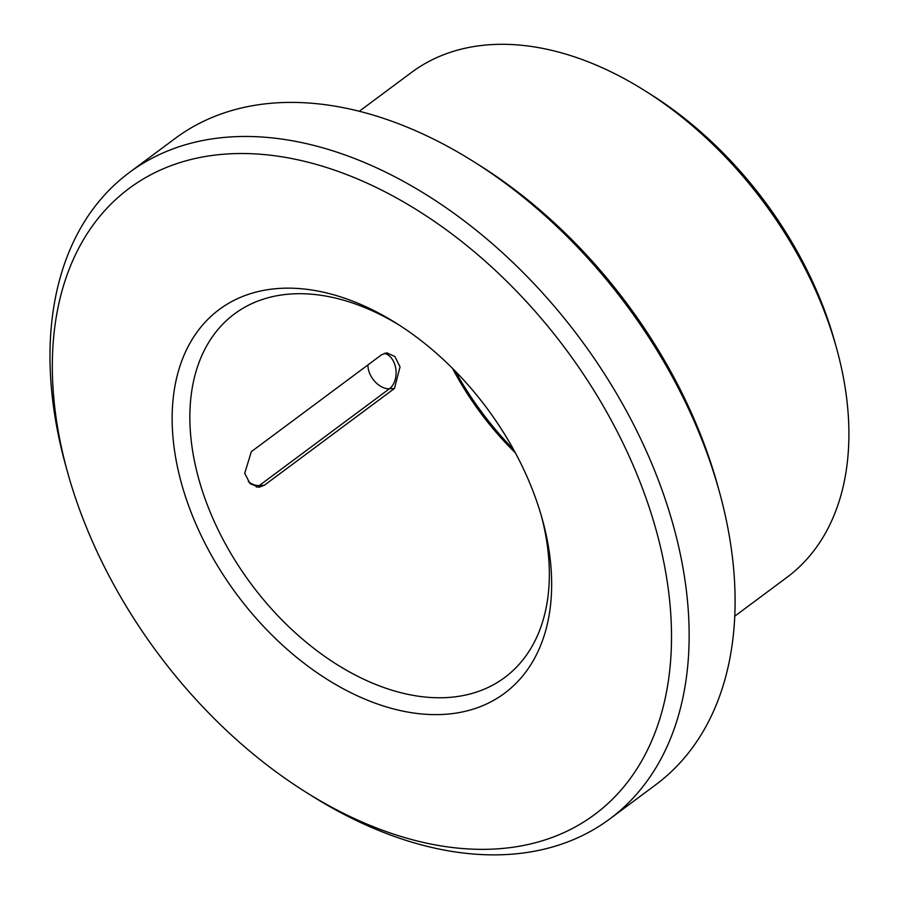 <?xml version="1.0" encoding="UTF-8"?>
<svg xmlns="http://www.w3.org/2000/svg" width="899" height="899" viewBox="0 0 899 899"><rect width="100%" height="100%" fill="white"/><g stroke="black" fill="none" stroke-linecap="round" stroke-linejoin="round"><path stroke-width="1.35" d="M381.491 354.847L386.739 352.824L394.875 356.521L400.033 366.893L394.459 388.469L264.328 485.269L258.878 487.303L250.046 483.64L244.708 473.29L251.349 451.646L381.491 354.847M541.367 515.869A226.514 147.717 53.4 0 1 504.766 677.464A226.514 147.717 53.4 0 1 251.057 583.878A226.514 147.717 53.4 0 1 234.381 313.976A226.514 147.717 53.4 0 1 399.684 325.404M532.983 491.09A239.1 155.92 53.4 0 1 542.311 519.229A239.1 155.92 53.4 0 1 390.099 707.985A239.1 155.92 53.4 0 1 172.17 415.023A239.1 155.92 53.4 0 1 396.74 323.516A239.1 155.92 53.4 0 1 532.983 491.09M513.464 449.388A239.1 155.92 53.4 0 1 455.332 371.231M515.374 452.882A226.514 147.717 53.4 0 1 452.534 368.399M641.021 484.561A390.11 254.395 53.4 0 1 607.724 803.728A390.11 254.395 53.4 0 1 305.121 791.671A390.11 254.395 53.4 0 1 67.594 472.357A390.11 254.395 53.4 0 1 246.551 153.572A390.11 254.395 53.4 0 1 641.021 484.561M359.263 111.296L411.461 72.471A314.605 205.152 53.4 0 1 645.044 90.821L650.865 94.485A302.019 196.948 53.4 0 1 822.956 306.154A302.019 196.948 53.4 0 1 834.744 341.699L836.587 348.329A314.605 205.152 53.4 0 1 786.996 577.327L734.798 616.152M645.044 90.821A314.605 205.152 53.4 0 1 824.304 311.301A314.605 205.152 53.4 0 1 836.587 348.329M67.594 472.357L65.751 465.716A402.696 262.598 53.4 0 1 129.231 172.608L175.159 138.446A402.696 262.598 53.4 0 1 474.144 161.944L479.965 165.607A390.11 254.395 53.4 0 1 702.265 439.015A390.11 254.395 53.4 0 1 717.492 484.921L719.324 491.551A402.696 262.598 53.4 0 1 655.854 784.67L609.927 818.832A402.696 262.598 53.4 0 1 310.942 795.334L305.121 791.671M474.144 161.944A402.696 262.598 53.4 0 1 703.614 444.162A402.696 262.598 53.4 0 1 719.324 491.551M129.231 172.608A402.696 262.598 53.4 0 1 657.675 478.324A402.696 262.598 53.4 0 1 609.927 818.832M367.938 364.927A18.879 12.305 -126.6 0 0 369.41 372.782A18.879 12.305 -126.6 0 0 389.402 388.773L394.459 388.469M256.339 487.134A18.879 13.159 86.5 0 0 259.26 485.572L389.402 388.773A18.879 13.159 86.5 0 0 395.83 368.961A18.879 13.159 86.5 0 0 384.311 353.318M248.281 481.594A18.879 12.305 -126.6 0 0 259.26 485.572L264.328 485.269"/></g></svg>
